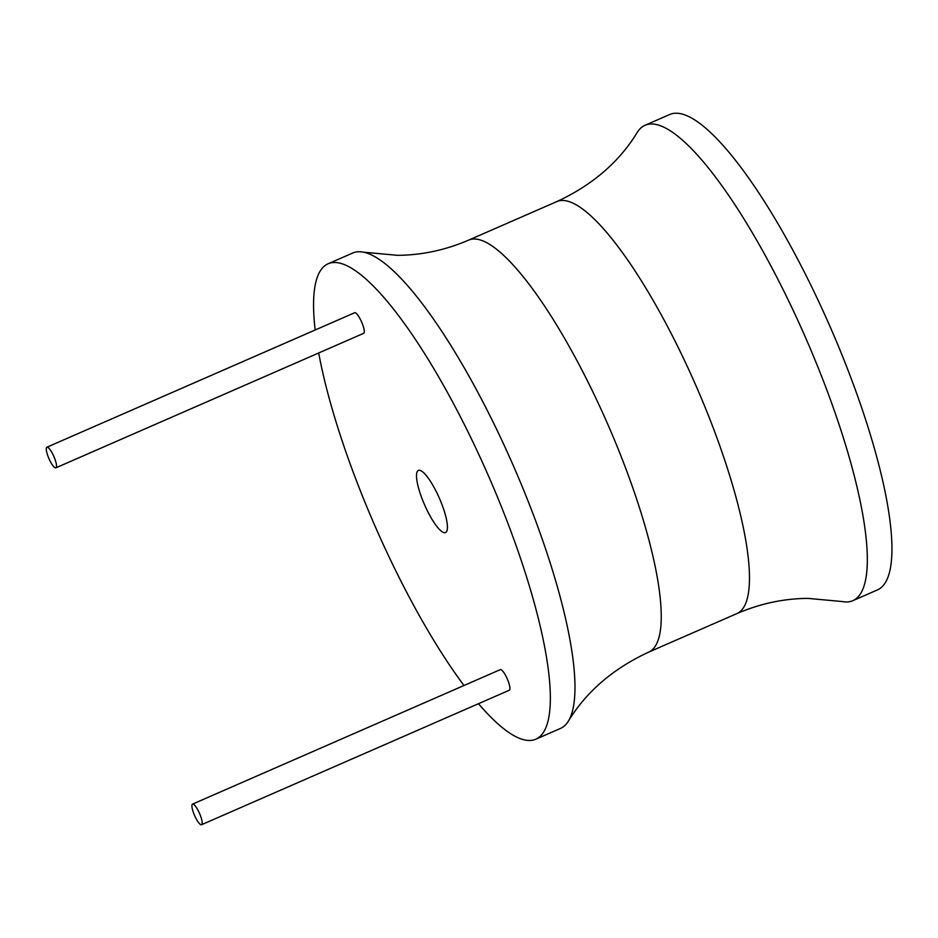 <?xml version="1.0" encoding="UTF-8"?>
<svg xmlns="http://www.w3.org/2000/svg" width="938" height="938" viewBox="0 0 938 938"><rect width="100%" height="100%" fill="white"/><g stroke="black" fill="none" stroke-linecap="round" stroke-linejoin="round"><path stroke-width="1.41" d="M478.486 703.699A259.404 62.025 -113.6 0 0 529.501 740.481A259.404 62.025 -113.6 0 0 535.833 739.191A259.404 62.025 -113.6 0 0 494.033 488.827A259.404 62.025 -113.6 0 0 334.432 262.499A259.404 62.025 -113.6 0 0 328.089 263.789A259.404 62.025 -113.6 0 0 315.18 329.988M318.697 352.981A259.404 62.025 -113.6 0 0 463.993 685.502M201.553 824.713L509.287 690.239A11.244 2.685 -113.6 0 0 507.481 679.393A11.244 2.685 -113.6 0 0 500.564 669.58A11.244 2.685 -113.6 0 0 500.282 669.638L192.548 804.112A11.244 2.685 -113.6 0 0 194.354 814.97A11.244 2.685 -113.6 0 0 201.271 824.772A11.244 2.685 -113.6 0 0 201.553 824.713A11.244 2.685 -113.6 0 0 199.735 813.867A11.244 2.685 -113.6 0 0 192.818 804.065A11.244 2.685 -113.6 0 0 192.548 804.112M55.905 467.816L363.639 333.342A11.244 2.685 -113.6 0 0 361.834 322.496A11.244 2.685 -113.6 0 0 354.916 312.682A11.244 2.685 -113.6 0 0 354.646 312.741L46.9 447.215A11.244 2.685 -113.6 0 0 48.706 458.072A11.244 2.685 -113.6 0 0 55.623 467.874A11.244 2.685 -113.6 0 0 55.905 467.816A11.244 2.685 -113.6 0 0 54.087 456.97A11.244 2.685 -113.6 0 0 47.17 447.168A11.244 2.685 -113.6 0 0 46.9 447.215M444.706 532.714A33.897 8.102 -113.6 0 0 445.538 532.55A33.897 8.102 -113.6 0 0 440.074 499.837A33.897 8.102 -113.6 0 0 419.216 470.266A33.897 8.102 -113.6 0 0 418.395 470.43A33.897 8.102 -113.6 0 0 423.859 503.143A33.897 8.102 -113.6 0 0 444.706 532.714M535.833 739.191L560.455 728.439A259.404 62.025 -113.6 0 0 568.346 721.181A259.404 62.025 -113.6 0 0 513.426 465.893A259.404 62.025 -113.6 0 0 363.393 252.17A259.404 62.025 -113.6 0 0 359.055 251.736A259.404 62.025 -113.6 0 0 352.711 253.037L328.089 263.789M651.406 123.98A259.404 62.025 66.4 0 1 811.007 350.308A259.404 62.025 66.4 0 1 852.806 600.683A259.404 62.025 66.4 0 1 846.475 601.973A259.404 62.025 66.4 0 1 842.125 601.539L807.993 598.385C783.851 598.526 760.155 603.591 736.893 613.593A224.815 53.759 66.4 0 0 700.663 396.598A224.815 53.759 66.4 0 0 562.343 200.451A224.815 53.759 66.4 0 0 556.855 201.576C592.37 185.091 619.15 162.075 637.172 132.528A259.404 62.025 66.4 0 1 645.063 125.282A259.404 62.025 66.4 0 1 651.406 123.98M645.063 125.282L669.685 114.518A259.404 62.025 66.4 0 1 676.028 113.228A259.404 62.025 66.4 0 1 835.629 339.556A259.404 62.025 66.4 0 1 877.429 589.92L852.806 600.683M736.893 613.593L648.674 652.133A224.815 53.759 -113.6 0 0 612.444 435.15A224.815 53.759 -113.6 0 0 474.124 239.002A224.815 53.759 -113.6 0 0 468.625 240.128C445.374 250.118 421.666 255.183 397.524 255.324L363.393 252.17M468.625 240.128L556.855 201.576M648.674 652.133C613.147 668.618 586.367 691.634 568.346 721.181"/></g></svg>
